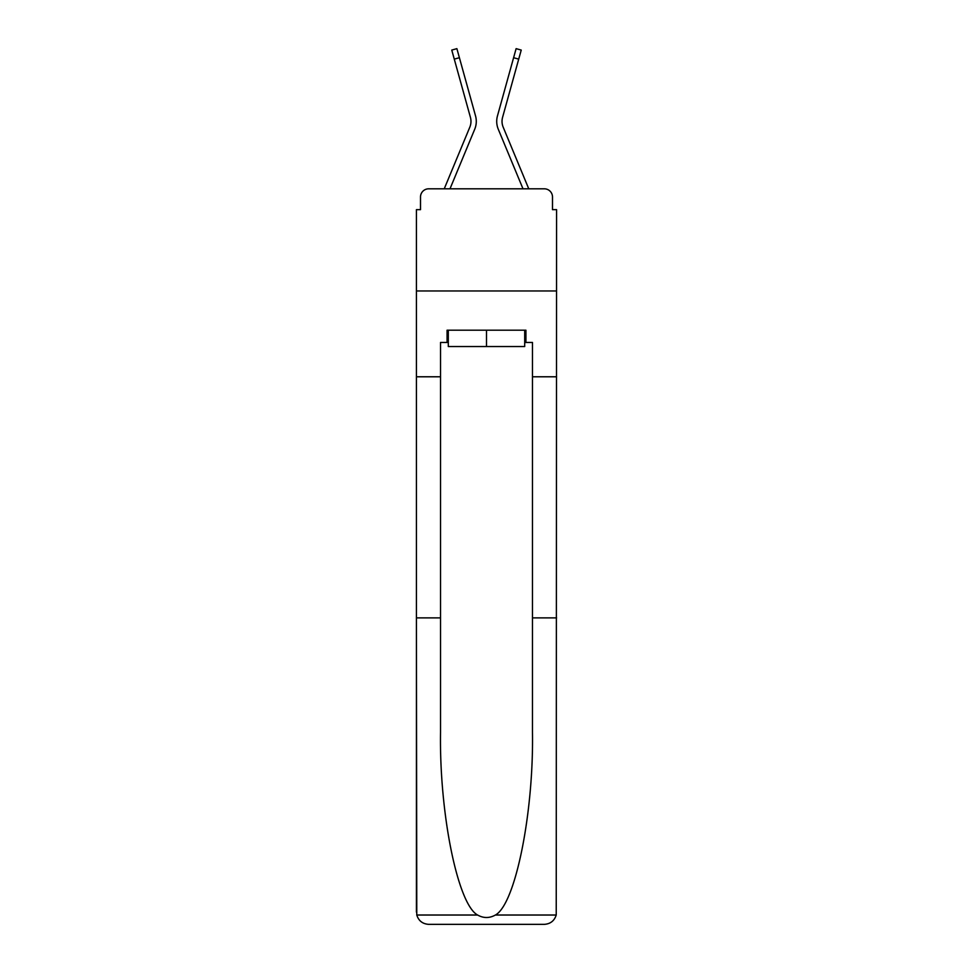<?xml version="1.0" encoding="UTF-8"?>
<svg xmlns="http://www.w3.org/2000/svg" width="973" height="973" viewBox="0 0 973 973"><rect width="100%" height="100%" fill="white"/><g stroke="black" fill="none" stroke-linecap="round" stroke-linejoin="round"><path stroke-width="1.46" d="M420.506 196.984L420.506 209.657L420.506 196.984A8.173 8.173 0 0 1 428.679 188.811L444.308 188.811A25.748 25.748 0 0 1 444.941 187.12L469.813 127.183A15.118 15.118 0 0 0 470.421 117.344L451.764 50.073L456.884 48.65L459.402 57.711L454.282 59.122M524.702 342.46L525.931 342.46L525.931 330.2L447.069 330.2L447.069 342.46L440.526 342.46L440.526 617.879L416.42 617.879L416.772 915.021C418.633 920.823 422.598 923.936 428.679 924.35L544.321 924.35C550.402 923.936 554.367 920.823 556.228 915.021L556.58 209.657L552.494 209.657L552.494 196.984A8.173 8.173 0 0 0 544.321 188.811L428.679 188.811M440.526 376.782L416.42 376.782L416.42 290.963L556.58 290.963L416.42 290.963L416.42 209.657L420.506 209.657M450 188.811L474.727 129.214L450 188.811L474.727 129.214L450 188.811L474.727 129.214L450 188.811L474.727 129.214L450 188.811L474.727 129.214L450 188.811L474.727 129.214L450 188.811L474.727 129.214L450 188.811L454.622 188.811M518.378 188.811L523 188.811L498.273 129.214A20.433 20.433 0 0 1 497.458 115.933L516.116 48.65L521.236 50.073L518.718 59.122L513.598 57.711M518.718 59.122L502.579 117.344A15.118 15.118 0 0 0 503.187 127.183A15.118 15.118 0 0 1 502.579 117.344A15.118 15.118 0 0 0 503.187 127.183A15.118 15.118 0 0 1 502.579 117.344A15.118 15.118 0 0 0 503.187 127.183A15.118 15.118 0 0 1 502.579 117.344A15.118 15.118 0 0 0 503.187 127.183A15.118 15.118 0 0 1 502.579 117.344A15.118 15.118 0 0 0 503.187 127.183A15.118 15.118 0 0 1 502.579 117.344A15.118 15.118 0 0 0 503.187 127.183A15.118 15.118 0 0 1 502.579 117.344A15.118 15.118 0 0 0 503.187 127.183L528.059 187.12A25.748 25.748 0 0 1 528.692 188.811L544.321 188.811M552.494 209.657L552.494 196.984M469.813 127.183A15.118 15.118 0 0 0 470.421 117.344A15.118 15.118 0 0 1 469.813 127.183A15.118 15.118 0 0 0 470.421 117.344A15.118 15.118 0 0 1 469.813 127.183M428.679 924.35L459.73 924.35L428.679 924.35M440.526 617.879L440.526 732.183C439.261 813.379 457.711 904.355 477.597 915.021C483.52 918.33 489.455 918.33 495.403 915.021C515.289 904.355 533.739 813.379 532.474 732.183L532.474 342.46L525.931 342.46M416.42 912.09L416.42 376.782M556.58 376.782L532.474 376.782M556.58 617.879L532.474 617.879M447.069 342.46L448.298 342.46M448.298 330.2L448.298 346.546L524.702 346.546L524.702 330.2M486.5 330.2L486.5 346.546M523 188.811L498.273 129.214M474.727 129.214A20.433 20.433 0 0 0 475.542 115.933L459.402 57.711M416.772 915.021L477.597 915.021M495.403 915.021L556.228 915.021"/></g></svg>
